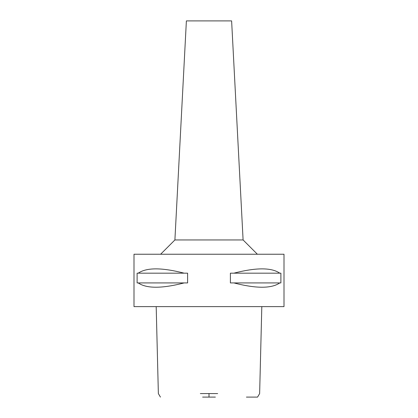 <?xml version="1.0" encoding="UTF-8"?>
<svg xmlns="http://www.w3.org/2000/svg" width="418" height="418" viewBox="0 0 418 418"><rect width="100%" height="100%" fill="white"/><g stroke="black" fill="none" stroke-linecap="round" stroke-linejoin="round"><path stroke-width="0.63" d="M202.615 397.1L215.385 397.1M261.809 306.624L259.635 393.578L257.556 397.1L246.416 397.1M200.337 393.578L217.663 393.578M134 306.624L284 306.624L284 254.238L134 254.238L134 306.624M138.243 282.929L137.109 282.929L137.109 273.168L138.243 273.168C146.53 267.447 161.823 267.447 184.124 273.168L187.614 273.168L187.614 282.929L138.243 282.929C146.53 288.655 161.823 288.655 184.124 282.929M233.876 282.929L230.386 282.929L230.386 273.168L233.876 273.168C256.177 267.447 271.47 267.447 279.757 273.168L280.891 273.168L280.891 282.929L233.876 282.929C256.177 288.655 271.47 288.655 279.757 282.929M243.098 239.953L231.619 20.9L186.381 20.9L174.902 239.953L243.098 239.953L257.383 254.238M279.757 273.168L233.876 273.168M184.124 273.168L138.243 273.168M209 393.578L209 397.1M156.191 306.624L158.365 393.578L160.444 397.1M174.902 239.953L160.616 254.238"/></g></svg>
